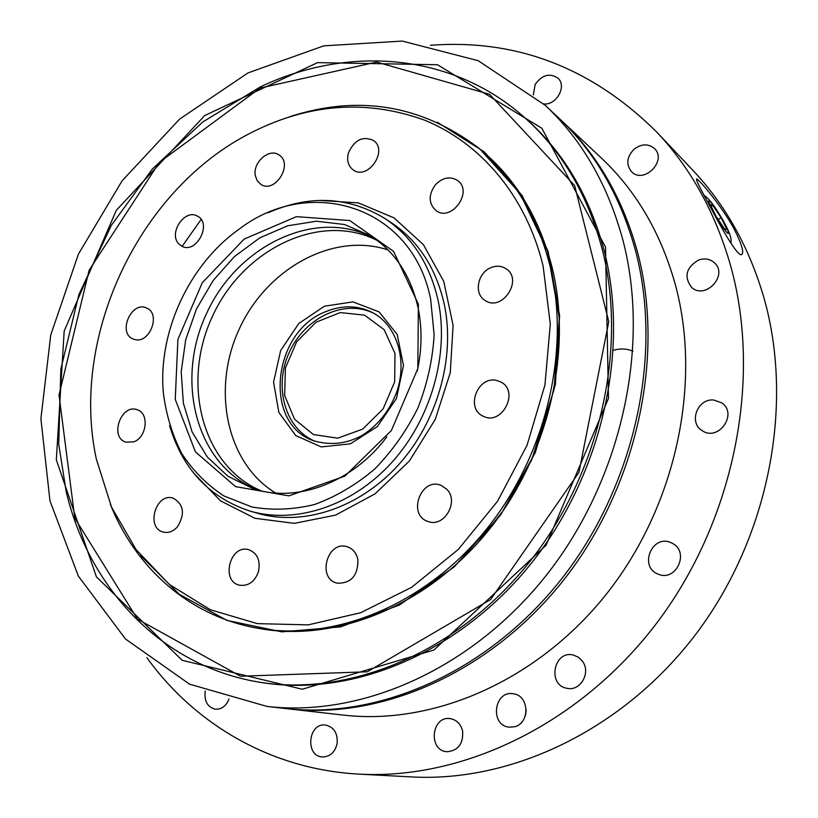 <?xml version="1.0" encoding="UTF-8"?>
<svg xmlns="http://www.w3.org/2000/svg" width="818" height="818" viewBox="0 0 818 818"><rect width="100%" height="100%" fill="white"/><g stroke="black" fill="none" stroke-linecap="round" stroke-linejoin="round"><path stroke-width="1.23" d="M734.196 229.122C741.895 244.398 744.37 252.905 741.609 254.643C737.366 256.883 720.014 225.523 707.386 201.453C699.278 186.688 695.689 179.183 696.629 178.938C698.552 178.845 721.67 205.747 734.196 229.122M613.377 350.339C620.187 348.243 626.711 348.55 632.928 351.249M177.363 526.945C173.16 531.475 168.518 533.203 163.457 532.119C145.44 528.326 155.737 492.272 173.119 498.111C183.866 504.348 185.277 513.96 177.363 526.945M258.478 571.71C254.756 581.71 248.529 586.22 239.776 585.238C220.39 581.721 229.909 543.96 248.672 549.696C257.404 553.162 260.676 560.494 258.478 571.71M357.895 559.584C358.059 575.586 351.188 583.449 337.272 583.193C316.648 578.909 327.19 540.095 347.108 546.731C352.834 548.633 356.423 552.917 357.895 559.584M446.894 489.348C459.44 501.7 443.969 527.999 428.039 521.465C406.935 515.105 421.014 476.608 441.199 485.411L446.894 489.348M496.649 380.462L500.81 381.986C520.023 391.352 501.71 426.444 483.029 416.096C465.156 408.335 477.712 375.544 496.649 380.462M491.424 267.455C496.802 265.472 501.69 265.911 506.097 268.774C523.653 279.725 501.966 312.353 485.105 300.451C473.458 293.826 477.63 272.241 491.424 267.455M435.421 184.735C442.732 177.414 450.115 176.003 457.559 180.492C473.683 191.494 451.321 222.527 435.974 210.563C428.458 203.447 428.274 194.837 435.421 184.735M348.407 153.038C354.327 139.929 362.66 135.737 373.417 140.44C388.693 150.471 367.65 180.921 353.151 169.868C348.171 166.003 346.597 160.389 348.407 153.038M255.38 175.901C252.363 162.69 269.081 147.69 278.928 154.899C293.877 163.559 275.083 194.111 260.84 184.367L257.292 180.87L255.38 175.901M178.733 243.795C168.16 233.171 184.929 208.345 197.465 216.146C212.506 223.386 196.208 254.541 181.77 246.167L178.733 243.795M134.898 339.572L133.211 339.041C117.24 333.274 131.401 300.451 146.596 308.028C161.136 313.478 149.909 343.805 134.898 339.572M133.692 441.843L125.952 442.18C109.121 437.548 121.125 403.243 137.26 409.787C149.51 413.233 146.851 437.569 133.692 441.843M526.209 710.096L525.585 714.993M514.461 726.783L509.205 727.171C489.42 725.474 494.082 689.83 513.489 693.817C529.338 695.494 530.248 723.378 514.461 726.783M228.958 699.022L227.731 701.824C224.633 707.038 220.543 709.503 215.451 709.226C207.414 707.161 204.009 701.098 205.236 691.046M337.139 743.46C335.043 752.233 330.175 756.732 322.548 756.967C304.858 756.445 308.069 722.509 325.472 725.034C333.938 727.018 337.824 733.163 337.139 743.46M462.63 731.19C463.387 743.848 458.182 750.699 447.027 751.722C427.886 750.812 431.372 715.525 450.197 718.633C456.679 719.82 460.831 724.002 462.63 731.19M582.549 661.363C591.138 672.662 580.391 691.486 567.171 688.337C546.905 685.361 553.725 649.727 573.469 655.075L578.541 657.324L582.549 661.363M672.621 543.469C689.799 552.242 676.036 581.976 658.398 574.226C638.337 567.314 652.11 533.51 671.2 542.753L672.621 543.469M713.695 400.012L721.64 402.804C738.388 413.734 718.347 442.16 702.12 430.575C688.306 422.589 697.539 398.213 713.695 400.012M698.603 260.001C704.656 257.967 709.901 258.866 714.349 262.701C728.756 275.114 705.218 300.359 691.527 287.302C683.725 276.648 686.087 267.547 698.603 260.001M633.817 149.428C641.332 143.661 648.234 143.395 654.543 148.61C667.447 160.757 643.694 184.571 631.588 171.739C625.934 164.633 626.67 157.199 633.817 149.428M533.326 94.837L535.166 84.407C542.16 74.775 549.778 72.71 558.019 78.221C567.068 86.187 556.434 105.399 543.796 103.978M395.002 353.478L394.665 381.883L383.08 408.98L362.65 429.113L337.711 438.182L313.406 434.542L294.541 419.235L284.644 395.493L285.41 367.988L296.586 341.934L316.065 322.2L340.237 312.578L364.542 315.135L384.153 329.654L395.002 353.478M315.104 441.301C284.838 428.857 273.243 386.321 289.48 351.883C305.226 317.22 345.165 298.529 374.235 313.56M275.594 493.029C226.105 462.957 211.32 388.601 239.398 328.703C266.903 268.539 333.161 231.698 388.11 249.971M261.412 490.923C202.036 466.178 181.023 382.947 212.506 316.249C242.987 249.091 320.042 211.259 377.333 240.523M258.386 490.197C196.821 466.894 174.316 381.72 206.565 313.499C237.701 244.776 317.21 206.821 374.808 238.682M386.812 436.904C352.558 482.702 296.627 503.244 253.335 488.745L228.028 476.311L207.291 456.986L192.169 432.078L183.355 403.121L181.197 371.791L185.686 339.807L196.524 308.856L213.109 280.564L234.592 256.443L259.879 237.813L287.66 225.799L316.433 221.208L344.582 224.521L370.442 235.768C394.828 251.412 410.708 275.4 418.07 307.721C422.262 328.069 421.996 349.184 417.282 371.086M418.376 304.194L417.834 368.601L391.372 430.524L344.848 476.137L288.877 495.861L235.574 486.649L195.41 451.853L175.256 399.378L177.895 339.429L202.312 282.68L244.183 239.071L296.423 216.658L349.705 220.533L393.581 251.341L418.376 304.194M430.677 299.378L434.133 334.92C432.681 359.695 427.272 384.051 417.906 407.988C406.423 431.004 391.945 451.434 374.47 469.266C355.718 485.064 335.687 496.833 314.368 504.563C292.875 509.747 272.016 510.544 251.76 506.945L223.876 495.923C207.087 484.91 193.038 470.779 181.729 453.509C172.23 434.859 166.095 414.573 163.314 392.65C157.966 331.832 189.091 264.582 238.928 229.316C309.593 174.776 412.436 205.553 430.677 299.378M268.11 212.772C309.562 194.592 348.468 196.494 384.828 218.457C411.863 236.514 429.583 263.672 437.998 299.94C449.614 353.765 431.198 419.123 391.505 462.794C351.76 506.454 295.114 524.512 249.449 510.913C209.163 497.405 182.547 468.97 169.582 425.605M319.644 200.4L358.417 202.905L393.99 217.864L423.346 244.602L443.745 281.361L453.1 325.308L450.268 372.732L435.268 419.368L409.409 460.984L375.094 493.827L335.523 515.135L294.296 523.367L254.919 518.285L220.502 500.851L193.498 472.896M543.08 265.84L550.299 324.03L544.931 385.053L527.027 445.329L497.538 501.25L458.284 549.461L411.72 587.252L360.718 612.713L308.294 624.86L257.312 623.633L210.308 609.717L169.377 584.461L136.085 549.594L111.534 507.129L96.36 459.174C70.082 338.182 137.066 193.477 246.33 135.215C305.543 103.722 364.889 98.671 424.358 120.082C480.647 142.864 526.035 195.819 543.08 265.84M289.562 116.729C358.09 94.54 420.841 104.765 477.824 147.393C513.172 176.279 537.293 215.993 550.177 266.515C571.087 352.538 545.105 459.041 483.295 533.131C421.372 607.212 330.942 642.11 255.431 627.805C188.365 615.392 135.359 567.252 110.236 504.103M552.262 268.048C573.162 353.857 547.262 460.074 485.606 533.939C423.836 607.815 333.601 642.611 258.212 628.316C330.656 641.977 416.976 610.637 478.51 542.068L502.906 511.025L531.598 460.084L554.021 389.644L559.318 318.09L547.508 251.095L520.156 193.559L480.023 149.183C515.309 178.017 539.389 217.639 552.262 268.048M525.596 118.457L527.722 120.358C564.338 153.334 589.86 196.893 604.257 251.034C629.799 350.656 601.803 475.013 531.311 563.295C460.687 651.578 356.034 695.668 267.108 683.337L264.286 682.948C163.457 668.551 89.305 589.471 66.197 491.679L58.722 444.205L60.869 368.959L78.886 294.603L111.299 225.41L152.414 168.958L202.741 121.994L260.288 86.933C347.619 45.174 452.426 52.352 525.596 118.457C562.283 151.494 587.845 195.144 602.263 249.408C627.835 349.276 599.737 473.99 529.062 562.539C458.244 651.087 353.366 695.3 264.286 682.948M605.535 247.118L608.469 398.397L546.046 545.279L433.98 650.013L302.251 689.237L182.179 660.31L96.422 576.874L56.33 459.869L64.182 331.055L116.289 210.328L204.766 115.512L317.558 62.628L437.456 64.734L541.853 128.242L605.535 247.118M622.968 240.359C650.607 346.157 621.803 478.786 547.467 573.817C472.988 668.858 361.975 717.498 267.005 706.425L189.582 684.175L125.512 639.022L78.344 576.066L49.959 500.831L40.9 418.755L50.757 334.951L78.395 254.173L122.107 180.829L179.623 119.091L248.058 72.884L323.795 45.849L402.313 41.074L478.193 60.706L545.258 105.338C582.099 139.95 607.999 184.96 622.968 240.359M545.258 105.338L558.745 118.017C595.167 152.23 620.79 196.596 635.627 251.116C663.05 355.216 634.911 485.35 561.854 578.551C488.653 671.742 379.286 719.451 285.4 708.511L267.005 706.425M559.86 119.06L560.974 120.103C597.314 154.254 622.897 198.508 637.713 252.885C665.095 356.699 637.058 486.424 564.215 579.328C491.229 672.212 382.129 719.768 288.427 708.858L286.913 708.685M560.974 120.103L601.281 157.966C636.292 190.891 661.005 233.202 675.412 284.899C702.059 383.611 675.985 505.933 606.976 593.377C537.825 680.811 433.714 725.576 343.376 715.096L288.427 708.858M182.138 246.341L201.116 219.469M430.391 45.297C516.189 38.753 591.557 67.587 656.476 131.78C690.423 167.67 715.024 211.923 730.28 264.541C762.161 376.986 735.351 517.467 658.633 620.545C581.731 723.582 463.755 779.983 359.122 774.125C270.891 769.462 194.704 724.042 146.903 657.703M656.476 131.78L692.621 170.042C725.218 204.52 748.889 246.739 763.623 296.699C794.431 403.458 769.544 535.688 697.069 632.58C624.41 729.421 512.211 782.519 411.689 776.926L359.122 774.125M721.077 217.721L726.926 229.449L724.523 228.917L716.149 216.433L710.28 204.623L712.805 205.379L721.077 217.721L718.184 219.469M711.159 206.381L712.805 205.379M313.836 440.841C262.026 423.519 272.639 329.971 327.231 311.085C343.427 304.869 358.703 305.472 373.059 312.895C396.873 325.595 407.875 360.411 396.577 392.425C389.429 411.004 378.018 425.288 362.343 435.288C347.016 443.806 330.84 445.657 313.836 440.841M324.398 306.198L353.018 301.893L379.051 311.852L397.2 334.48L403.509 365.472L396.454 398.478L377.395 426.546L350.421 443.826L321.229 446.925L295.748 435.575L278.856 412.415L273.56 382.159L280.646 350.585L298.693 323.58L324.398 306.198M384.828 218.457L391.168 222.608C418.09 240.584 435.749 267.588 444.143 303.642C455.749 357.118 437.497 422.027 398.049 465.37C358.54 508.704 302.19 526.598 256.709 513.06L249.449 510.913M437.446 122.311L484.256 151.862L522.15 195.574L548.08 251.29L559.624 315.697L555.391 384.45L535.289 452.569L500.657 514.931L454.143 566.946L399.399 605.013L340.564 626.905L281.821 631.854L226.975 620.412L179.152 594.205L140.737 555.606M260.012 88.078L376.617 62.056L489.512 94.285L574.645 185.533L608.776 321.668L578.919 472.446L490.555 599.594L367.272 671.793L240.512 676.23L137.455 619.103L74.816 518.203L59.019 395.022L89.142 270.196L159.408 162.301L260.012 88.078M725.505 230.881C716.271 219.807 702.437 191.903 711.854 203.457C720.903 214.377 734.646 241.883 725.505 230.881M255.431 627.805L258.212 628.316M477.824 147.393L480.023 149.183M731.087 243.529C731.036 238.631 731.905 236.719 723.286 220.758C712.151 201.606 707.805 198.038 704.145 195.359"/></g></svg>
